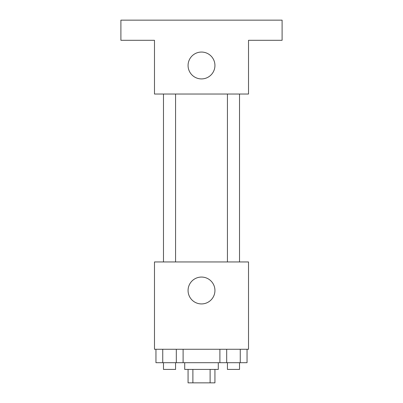 <?xml version="1.0" encoding="UTF-8"?>
<svg xmlns="http://www.w3.org/2000/svg" width="403" height="403" viewBox="0 0 403 403"><rect width="100%" height="100%" fill="white"/><g stroke="black" fill="none" stroke-linecap="round" stroke-linejoin="round"><path stroke-width="0.6" d="M210.114 369.415L210.114 382.85L188.065 382.85L188.065 369.415M210.114 382.85L214.935 382.85L214.935 369.415M218.29 362.7L218.29 369.415L184.71 369.415L184.71 362.7M192.886 369.415L192.886 382.85M183.103 349.265L183.103 362.7L247.044 362.7L247.044 349.265M248.515 349.265L154.485 349.265L154.485 261.95L248.515 261.95L248.515 349.265M214.935 290.498A13.435 13.435 0 0 1 194.785 302.129A13.435 13.435 0 0 1 194.785 278.861A13.435 13.435 0 0 1 214.935 290.498M227.428 261.95L227.428 94.035M175.572 94.035L175.572 261.95M248.515 94.035L154.485 94.035L154.485 40.3L120.9 40.3L120.9 20.15L282.1 20.15L282.1 40.3L248.515 40.3L248.515 94.035M214.935 65.487A13.435 13.435 0 0 1 194.785 77.119A13.435 13.435 0 0 1 194.785 53.856A13.435 13.435 0 0 1 214.935 65.487M219.897 349.265L219.897 362.7M240.259 349.265L240.259 362.7M226.688 349.265L226.688 362.7M239.518 362.7L239.518 369.415L227.428 369.415L227.428 362.7M183.103 362.7L155.956 362.7L155.956 349.265M176.312 349.265L176.312 362.7M162.741 349.265L162.741 362.7M175.572 362.7L175.572 369.415L163.482 369.415L163.482 362.7M239.518 261.95L239.518 94.035M163.482 94.035L163.482 261.95"/></g></svg>
